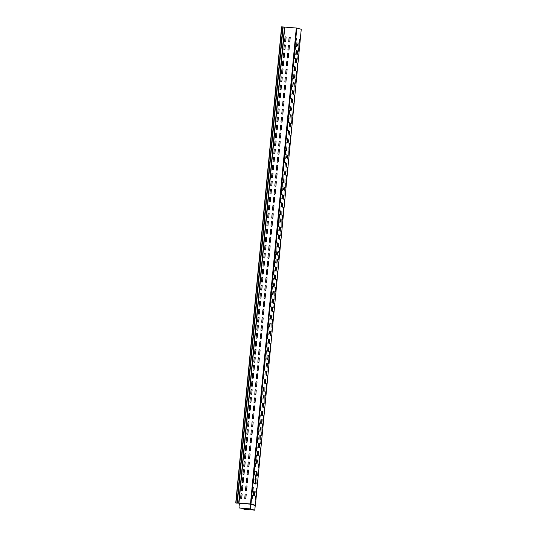 <?xml version="1.0" encoding="UTF-8"?>
<svg xmlns="http://www.w3.org/2000/svg" width="537" height="537" viewBox="0 0 537 537"><rect width="100%" height="100%" fill="white"/><g stroke="black" fill="none" stroke-linecap="round" stroke-linejoin="round"><path stroke-width="0.81" d="M289.785 41.765A0.799 0.759 105.5 0 1 288.725 41.685L289.141 37.375A0.799 0.759 105.5 0 1 290.202 37.462L289.785 41.765M252.39 430.171L251.974 434.48A0.799 0.759 105.5 0 1 250.907 434.393L251.323 430.09A0.799 0.759 105.5 0 1 252.39 430.171M251.618 438.185L251.202 442.495A0.799 0.759 105.5 0 1 250.141 442.407L250.551 438.098A0.799 0.759 105.5 0 1 251.618 438.185M249.369 450.422L249.779 446.113A0.799 0.759 105.5 0 1 250.846 446.2L250.43 450.509A0.799 0.759 105.5 0 1 249.369 450.422M250.074 454.215L249.658 458.524A0.799 0.759 105.5 0 1 248.597 458.437L249.007 454.127A0.799 0.759 105.5 0 1 250.074 454.215M249.302 462.229L248.886 466.539A0.799 0.759 105.5 0 1 247.826 466.452L248.235 462.142A0.799 0.759 105.5 0 1 249.302 462.229M248.53 470.244L248.114 474.554A0.799 0.759 105.5 0 1 247.054 474.466L247.463 470.157A0.799 0.759 105.5 0 1 248.53 470.244M247.758 478.259L247.342 482.568A0.799 0.759 105.5 0 1 246.282 482.481L246.691 478.172A0.799 0.759 105.5 0 1 247.758 478.259M246.986 486.274L246.57 490.583A0.799 0.759 105.5 0 1 245.51 490.496L245.926 486.186A0.799 0.759 105.5 0 1 246.986 486.274M246.215 494.288L245.798 498.591A0.799 0.759 105.5 0 1 244.738 498.511L245.154 494.201A0.799 0.759 105.5 0 1 246.215 494.288M252.746 426.465A0.799 0.759 105.5 0 1 251.678 426.378L252.095 422.075A0.799 0.759 105.5 0 1 253.162 422.156L252.746 426.465M254.706 406.126L254.29 410.436A0.799 0.759 105.5 0 1 253.222 410.349L253.639 406.046A0.799 0.759 105.5 0 1 254.706 406.126M252.45 418.363L252.867 414.061A0.799 0.759 105.5 0 1 253.934 414.141L253.518 418.451A0.799 0.759 105.5 0 1 252.45 418.363M255.478 398.112L255.062 402.421A0.799 0.759 105.5 0 1 253.994 402.334L254.41 398.031A0.799 0.759 105.5 0 1 255.478 398.112M264.734 301.942L264.318 306.244A0.799 0.759 105.5 0 1 263.258 306.164L263.674 301.854A0.799 0.759 105.5 0 1 264.734 301.942M263.962 309.95L263.546 314.259A0.799 0.759 105.5 0 1 262.486 314.179L262.902 309.869A0.799 0.759 105.5 0 1 263.962 309.95M263.19 317.964L262.774 322.274A0.799 0.759 105.5 0 1 261.714 322.193L262.13 317.884A0.799 0.759 105.5 0 1 263.19 317.964M262.418 325.979L262.009 330.289A0.799 0.759 105.5 0 1 260.942 330.208L261.358 325.899A0.799 0.759 105.5 0 1 262.418 325.979M261.647 333.994L261.237 338.303A0.799 0.759 105.5 0 1 260.17 338.223L260.586 333.913A0.799 0.759 105.5 0 1 261.647 333.994M260.875 342.009L260.465 346.318A0.799 0.759 105.5 0 1 259.398 346.237L259.814 341.928A0.799 0.759 105.5 0 1 260.875 342.009M259.331 358.038L258.921 362.347A0.799 0.759 105.5 0 1 257.854 362.26L258.27 357.957A0.799 0.759 105.5 0 1 259.331 358.038M260.103 350.023L259.693 354.333A0.799 0.759 105.5 0 1 258.626 354.252L259.042 349.943A0.799 0.759 105.5 0 1 260.103 350.023M258.559 366.053L258.149 370.362A0.799 0.759 105.5 0 1 257.082 370.275L257.498 365.972A0.799 0.759 105.5 0 1 258.559 366.053M257.794 374.067L257.377 378.377A0.799 0.759 105.5 0 1 256.31 378.29L256.726 373.987A0.799 0.759 105.5 0 1 257.794 374.067M257.022 382.082L256.605 386.392A0.799 0.759 105.5 0 1 255.538 386.304L255.954 382.002A0.799 0.759 105.5 0 1 257.022 382.082M278.985 153.971A0.799 0.759 105.5 0 1 277.918 153.884L278.334 149.581A0.799 0.759 105.5 0 1 279.401 149.662L278.985 153.971M269.433 242.046L269.843 237.737A0.799 0.759 105.5 0 1 270.91 237.824L270.494 242.127A0.799 0.759 105.5 0 1 269.433 242.046M272.454 221.794L272.037 226.104A0.799 0.759 105.5 0 1 270.977 226.017L271.386 221.707A0.799 0.759 105.5 0 1 272.454 221.794M271.266 234.112A0.799 0.759 105.5 0 1 270.205 234.031L270.614 229.722A0.799 0.759 105.5 0 1 271.682 229.809L271.266 234.112M273.226 213.78L272.809 218.089A0.799 0.759 105.5 0 1 271.749 218.002L272.158 213.692A0.799 0.759 105.5 0 1 273.226 213.78M274.769 197.75L274.353 202.06A0.799 0.759 105.5 0 1 273.286 201.972L273.702 197.663A0.799 0.759 105.5 0 1 274.769 197.75M273.998 205.765L273.581 210.074A0.799 0.759 105.5 0 1 272.521 209.987L272.93 205.678A0.799 0.759 105.5 0 1 273.998 205.765M275.541 189.736L275.125 194.045A0.799 0.759 105.5 0 1 274.058 193.958L274.474 189.648A0.799 0.759 105.5 0 1 275.541 189.736M256.25 390.097L255.834 394.406A0.799 0.759 105.5 0 1 254.766 394.319L255.182 390.016A0.799 0.759 105.5 0 1 256.25 390.097M270.138 245.839L269.722 250.141A0.799 0.759 105.5 0 1 268.661 250.061L269.071 245.751A0.799 0.759 105.5 0 1 270.138 245.839M269.366 253.853L268.95 258.156A0.799 0.759 105.5 0 1 267.889 258.075L268.305 253.766A0.799 0.759 105.5 0 1 269.366 253.853M268.594 261.868L268.178 266.171A0.799 0.759 105.5 0 1 267.117 266.09L267.533 261.781A0.799 0.759 105.5 0 1 268.594 261.868M267.822 269.883L267.406 274.185A0.799 0.759 105.5 0 1 266.345 274.105L266.761 269.796A0.799 0.759 105.5 0 1 267.822 269.883M267.05 277.897L266.634 282.2A0.799 0.759 105.5 0 1 265.573 282.12L265.99 277.81A0.799 0.759 105.5 0 1 267.05 277.897M266.278 285.912L265.862 290.215A0.799 0.759 105.5 0 1 264.801 290.134L265.218 285.825A0.799 0.759 105.5 0 1 266.278 285.912M264.029 298.149L264.446 293.84A0.799 0.759 105.5 0 1 265.506 293.927L265.09 298.23A0.799 0.759 105.5 0 1 264.029 298.149M276.313 181.721L275.897 186.03A0.799 0.759 105.5 0 1 274.83 185.943L275.246 181.634A0.799 0.759 105.5 0 1 276.313 181.721M277.857 165.691L277.441 170.001A0.799 0.759 105.5 0 1 276.374 169.914L276.79 165.611A0.799 0.759 105.5 0 1 277.857 165.691M277.085 173.706L276.669 178.016A0.799 0.759 105.5 0 1 275.602 177.928L276.018 173.619A0.799 0.759 105.5 0 1 277.085 173.706M289.43 45.47L289.013 49.78A0.799 0.759 105.5 0 1 287.953 49.699L288.369 45.39A0.799 0.759 105.5 0 1 289.43 45.47M288.658 53.485L288.241 57.795A0.799 0.759 105.5 0 1 287.181 57.714L287.597 53.405A0.799 0.759 105.5 0 1 288.658 53.485M287.886 61.5L287.47 65.809A0.799 0.759 105.5 0 1 286.409 65.729L286.825 61.419A0.799 0.759 105.5 0 1 287.886 61.5M287.114 69.515L286.698 73.824A0.799 0.759 105.5 0 1 285.637 73.744L286.053 69.434A0.799 0.759 105.5 0 1 287.114 69.515M286.342 77.529L285.926 81.839A0.799 0.759 105.5 0 1 284.865 81.758L285.281 77.449A0.799 0.759 105.5 0 1 286.342 77.529M285.57 85.544L285.16 89.854A0.799 0.759 105.5 0 1 284.093 89.773L284.509 85.464A0.799 0.759 105.5 0 1 285.57 85.544M284.798 93.559L284.388 97.868A0.799 0.759 105.5 0 1 283.321 97.781L283.737 93.478A0.799 0.759 105.5 0 1 284.798 93.559M284.026 101.574L283.617 105.883A0.799 0.759 105.5 0 1 282.549 105.796L282.965 101.493A0.799 0.759 105.5 0 1 284.026 101.574M283.254 109.588L282.845 113.898A0.799 0.759 105.5 0 1 281.777 113.81L282.193 109.508A0.799 0.759 105.5 0 1 283.254 109.588M282.482 117.603L282.073 121.912A0.799 0.759 105.5 0 1 281.005 121.825L281.422 117.522A0.799 0.759 105.5 0 1 282.482 117.603M280.945 133.632L280.529 137.942A0.799 0.759 105.5 0 1 279.462 137.855L279.878 133.552A0.799 0.759 105.5 0 1 280.945 133.632M280.173 141.647L279.757 145.957A0.799 0.759 105.5 0 1 278.69 145.869L279.106 141.567A0.799 0.759 105.5 0 1 280.173 141.647M281.301 129.927A0.799 0.759 105.5 0 1 280.233 129.84L280.65 125.537A0.799 0.759 105.5 0 1 281.71 125.618L281.301 129.927M278.629 157.677L278.213 161.986A0.799 0.759 105.5 0 1 277.146 161.899L277.562 157.596A0.799 0.759 105.5 0 1 278.629 157.677M286.1 37.134L285.684 41.443A0.799 0.759 105.5 0 1 284.617 41.356L285.033 37.053A0.799 0.759 105.5 0 1 286.1 37.134M248.282 429.848L247.872 434.151A0.799 0.759 105.5 0 1 246.805 434.071L247.221 429.761A0.799 0.759 105.5 0 1 248.282 429.848M247.51 437.863L247.101 442.166A0.799 0.759 105.5 0 1 246.033 442.085L246.449 437.776A0.799 0.759 105.5 0 1 247.51 437.863M245.261 450.1L245.678 445.791A0.799 0.759 105.5 0 1 246.745 445.878L246.329 450.181A0.799 0.759 105.5 0 1 245.261 450.1M245.973 453.893L245.557 458.195A0.799 0.759 105.5 0 1 244.489 458.115L244.906 453.805A0.799 0.759 105.5 0 1 245.973 453.893M245.201 461.907L244.785 466.21A0.799 0.759 105.5 0 1 243.717 466.129L244.134 461.82A0.799 0.759 105.5 0 1 245.201 461.907M244.429 469.922L244.013 474.225A0.799 0.759 105.5 0 1 242.946 474.144L243.362 469.835A0.799 0.759 105.5 0 1 244.429 469.922M243.241 482.239A0.799 0.759 105.5 0 1 242.174 482.159L242.59 477.849A0.799 0.759 105.5 0 1 243.657 477.937L243.241 482.239M242.885 485.951L242.469 490.254A0.799 0.759 105.5 0 1 241.402 490.174L241.818 485.864A0.799 0.759 105.5 0 1 242.885 485.951M242.113 493.959L241.697 498.269A0.799 0.759 105.5 0 1 240.63 498.188L241.046 493.879A0.799 0.759 105.5 0 1 242.113 493.959M252.914 381.76L252.497 386.069A0.799 0.759 105.5 0 1 251.437 385.982L251.853 381.673A0.799 0.759 105.5 0 1 252.914 381.76M247.993 421.746A0.799 0.759 105.5 0 1 249.054 421.834L248.644 426.136A0.799 0.759 105.5 0 1 247.577 426.056L247.993 421.746M250.598 405.804L250.188 410.114A0.799 0.759 105.5 0 1 249.121 410.026L249.537 405.717A0.799 0.759 105.5 0 1 250.598 405.804M248.349 418.041L248.765 413.732A0.799 0.759 105.5 0 1 249.826 413.819L249.416 418.122A0.799 0.759 105.5 0 1 248.349 418.041M251.37 397.789L250.96 402.099A0.799 0.759 105.5 0 1 249.893 402.012L250.309 397.702A0.799 0.759 105.5 0 1 251.37 397.789M260.633 301.613L260.217 305.922A0.799 0.759 105.5 0 1 259.156 305.835L259.566 301.532A0.799 0.759 105.5 0 1 260.633 301.613M259.089 317.642L258.673 321.952A0.799 0.759 105.5 0 1 257.612 321.864L258.022 317.562A0.799 0.759 105.5 0 1 259.089 317.642M259.861 309.627L259.445 313.937A0.799 0.759 105.5 0 1 258.384 313.85L258.794 309.547A0.799 0.759 105.5 0 1 259.861 309.627M258.317 325.657L257.901 329.966A0.799 0.759 105.5 0 1 256.84 329.879L257.257 325.576A0.799 0.759 105.5 0 1 258.317 325.657M257.545 333.672L257.129 337.981A0.799 0.759 105.5 0 1 256.068 337.894L256.485 333.591A0.799 0.759 105.5 0 1 257.545 333.672M256.773 341.686L256.357 345.996A0.799 0.759 105.5 0 1 255.297 345.909L255.713 341.606A0.799 0.759 105.5 0 1 256.773 341.686M255.229 357.716L254.813 362.025A0.799 0.759 105.5 0 1 253.753 361.938L254.169 357.629A0.799 0.759 105.5 0 1 255.229 357.716M256.001 349.701L255.585 354.011A0.799 0.759 105.5 0 1 254.525 353.923L254.941 349.621A0.799 0.759 105.5 0 1 256.001 349.701M254.457 365.731L254.041 370.04A0.799 0.759 105.5 0 1 252.981 369.953L253.397 365.643A0.799 0.759 105.5 0 1 254.457 365.731M275.293 149.34L274.877 153.642A0.799 0.759 105.5 0 1 273.816 153.562L274.232 149.252A0.799 0.759 105.5 0 1 275.293 149.34M265.325 241.724L265.741 237.414A0.799 0.759 105.5 0 1 266.808 237.495L266.392 241.804A0.799 0.759 105.5 0 1 265.325 241.724M267.58 229.48L267.164 233.79A0.799 0.759 105.5 0 1 266.097 233.709L266.513 229.4A0.799 0.759 105.5 0 1 267.58 229.48M269.124 213.458L268.708 217.76A0.799 0.759 105.5 0 1 267.641 217.68L268.057 213.37A0.799 0.759 105.5 0 1 269.124 213.458M268.352 221.472L267.936 225.775A0.799 0.759 105.5 0 1 266.869 225.694L267.285 221.385A0.799 0.759 105.5 0 1 268.352 221.472M269.889 205.443L269.48 209.745A0.799 0.759 105.5 0 1 268.413 209.665L268.829 205.356A0.799 0.759 105.5 0 1 269.889 205.443M270.661 197.428L270.252 201.731A0.799 0.759 105.5 0 1 269.185 201.65L269.601 197.341A0.799 0.759 105.5 0 1 270.661 197.428M253.686 373.745L253.269 378.055A0.799 0.759 105.5 0 1 252.209 377.967L252.625 373.658A0.799 0.759 105.5 0 1 253.686 373.745M252.142 389.775L251.725 394.084A0.799 0.759 105.5 0 1 250.665 393.997L251.081 389.687A0.799 0.759 105.5 0 1 252.142 389.775M265.265 253.524L264.848 257.834A0.799 0.759 105.5 0 1 263.781 257.753L264.197 253.444A0.799 0.759 105.5 0 1 265.265 253.524M266.037 245.51L265.62 249.819A0.799 0.759 105.5 0 1 264.553 249.739L264.969 245.429A0.799 0.759 105.5 0 1 266.037 245.51M263.721 269.554L263.305 273.863A0.799 0.759 105.5 0 1 262.237 273.783L262.653 269.473A0.799 0.759 105.5 0 1 263.721 269.554M264.493 261.539L264.076 265.849A0.799 0.759 105.5 0 1 263.009 265.768L263.425 261.459A0.799 0.759 105.5 0 1 264.493 261.539M262.177 285.583L261.761 289.893A0.799 0.759 105.5 0 1 260.7 289.805L261.11 285.503A0.799 0.759 105.5 0 1 262.177 285.583M259.928 297.82L260.338 293.517A0.799 0.759 105.5 0 1 261.405 293.598L260.989 297.907A0.799 0.759 105.5 0 1 259.928 297.82M262.949 277.569L262.533 281.878A0.799 0.759 105.5 0 1 261.472 281.791L261.881 277.488A0.799 0.759 105.5 0 1 262.949 277.569M272.205 181.399L271.796 185.701A0.799 0.759 105.5 0 1 270.729 185.621L271.145 181.311A0.799 0.759 105.5 0 1 272.205 181.399M271.433 189.413L271.024 193.716A0.799 0.759 105.5 0 1 269.957 193.635L270.373 189.326A0.799 0.759 105.5 0 1 271.433 189.413M272.977 173.384L272.568 177.687A0.799 0.759 105.5 0 1 271.5 177.606L271.917 173.297A0.799 0.759 105.5 0 1 272.977 173.384M285.328 45.148L284.912 49.458A0.799 0.759 105.5 0 1 283.851 49.37L284.261 45.068A0.799 0.759 105.5 0 1 285.328 45.148M284.556 53.163L284.14 57.472A0.799 0.759 105.5 0 1 283.08 57.385L283.489 53.082A0.799 0.759 105.5 0 1 284.556 53.163M283.784 61.178L283.368 65.487A0.799 0.759 105.5 0 1 282.308 65.4L282.717 61.097A0.799 0.759 105.5 0 1 283.784 61.178M283.012 69.192L282.596 73.502A0.799 0.759 105.5 0 1 281.536 73.415L281.945 69.112A0.799 0.759 105.5 0 1 283.012 69.192M282.24 77.207L281.824 81.517A0.799 0.759 105.5 0 1 280.764 81.429L281.173 77.127A0.799 0.759 105.5 0 1 282.24 77.207M281.469 85.222L281.052 89.531A0.799 0.759 105.5 0 1 279.992 89.444L280.401 85.141A0.799 0.759 105.5 0 1 281.469 85.222M280.697 93.237L280.28 97.546A0.799 0.759 105.5 0 1 279.22 97.459L279.636 93.149A0.799 0.759 105.5 0 1 280.697 93.237M279.153 109.266L278.737 113.575A0.799 0.759 105.5 0 1 277.676 113.488L278.092 109.179A0.799 0.759 105.5 0 1 279.153 109.266M279.925 101.251L279.508 105.561A0.799 0.759 105.5 0 1 278.448 105.474L278.864 101.164A0.799 0.759 105.5 0 1 279.925 101.251M276.837 133.31L276.421 137.62A0.799 0.759 105.5 0 1 275.36 137.532L275.776 133.223A0.799 0.759 105.5 0 1 276.837 133.31M278.381 117.281L277.965 121.59A0.799 0.759 105.5 0 1 276.904 121.503L277.32 117.194A0.799 0.759 105.5 0 1 278.381 117.281M277.609 125.296L277.193 129.605A0.799 0.759 105.5 0 1 276.132 129.518L276.548 125.208A0.799 0.759 105.5 0 1 277.609 125.296M274.521 157.354L274.105 161.657A0.799 0.759 105.5 0 1 273.044 161.577L273.461 157.267A0.799 0.759 105.5 0 1 274.521 157.354M273.749 165.369L273.34 169.672A0.799 0.759 105.5 0 1 272.272 169.591L272.689 165.282A0.799 0.759 105.5 0 1 273.749 165.369M276.065 141.325L275.649 145.634A0.799 0.759 105.5 0 1 274.588 145.547L275.004 141.238A0.799 0.759 105.5 0 1 276.065 141.325M254.518 495.617L255.223 491.744L254.894 491.65L254.518 495.617M253.35 495.295L253.733 491.328L254.061 491.422L253.679 495.389L253.35 495.295M257.928 463.653L257.982 459.591L257.928 463.653M256.438 463.236L256.82 459.269L256.767 463.33L256.438 463.236M298.116 42.839L298.055 46.894L298.116 42.839M296.565 46.484L296.894 46.571L296.948 42.517L296.565 46.484M297.344 50.854L297.283 54.908L297.344 50.854M295.021 62.514L295.404 58.546L295.35 62.601L295.021 62.514M295.793 54.499L296.176 50.532L296.505 50.619L296.122 54.586L295.793 54.499M296.572 58.869L296.511 62.923L296.572 58.869M294.256 82.913L294.195 86.967L294.256 82.913M292.712 86.558L293.088 82.591L293.417 82.678L292.712 86.558M294.249 70.528L294.632 66.561L294.961 66.648L294.578 70.615L294.249 70.528M295.8 66.883L295.739 70.938L295.8 66.883M294.967 78.952L295.028 74.898L294.967 78.952M293.477 78.543L293.86 74.576L294.189 74.663L293.806 78.63L293.477 78.543M288.08 134.646L288.463 130.672L288.08 134.646M291.88 111.011L291.94 106.957L291.88 111.011M290.396 110.602L290.779 106.635L290.396 110.602M293.484 90.928L293.424 94.982L293.484 90.928M292.652 102.997L292.712 98.942L292.652 102.997M291.94 94.572L292.316 90.605L292.645 90.693L291.94 94.572M291.168 102.587L291.544 98.62L291.873 98.707L291.168 102.587M291.108 119.026L291.168 114.972L291.108 119.026M290.329 114.737L289.946 118.704L290.329 114.737M290.718 123.074L290.014 126.954L290.342 127.041L290.718 123.074M289.557 122.751L289.175 126.719L289.557 122.751M289.624 131.001L289.571 135.055L289.624 131.001M288.852 139.009L288.799 143.07L288.852 139.009M287.308 142.661L287.691 138.687L287.308 142.661M288.08 147.024L288.027 151.085L288.08 147.024M286.536 150.669L286.919 146.702L286.536 150.669M287.308 155.039L287.255 159.1L287.308 155.039M285.765 158.684L286.147 154.716L285.765 158.684M284.167 191.159L284.221 187.098L284.167 191.159M282.677 190.742L283.059 186.775L282.677 190.742M278.817 230.816L279.2 226.849L279.529 226.943L279.146 230.91L278.817 230.816M279.589 235.186L279.535 239.247L279.589 235.186M278.045 238.831L278.428 234.864L278.757 234.958L278.374 238.925L278.045 238.831M286.154 167.02L286.483 167.114L286.536 163.053L286.154 167.02M284.993 166.698L285.375 162.731L284.993 166.698M285.765 171.068L285.711 175.129L285.765 171.068M283.449 182.728L283.831 178.761L283.449 182.728M284.993 179.083L284.939 183.144L284.993 179.083M284.925 170.84L284.543 174.807L284.925 170.84M283.449 195.112L283.395 199.173L283.449 195.112M281.905 198.757L282.287 194.79L282.234 198.851L281.905 198.757M282.677 203.127L282.623 207.188L282.677 203.127M281.133 206.772L281.516 202.805L281.462 206.866L281.133 206.772M281.905 211.142L281.851 215.203L281.905 211.142M280.361 214.787L280.744 210.819L280.69 214.881L280.361 214.787M281.079 223.217L281.133 219.156L281.079 223.217M280.307 231.232L280.361 227.171L280.307 231.232M280.301 218.928L279.972 218.834L279.918 222.895L280.301 218.928M278.817 243.201L278.763 247.262L278.817 243.201M277.273 246.845L277.656 242.878L277.602 246.939L277.273 246.845M277.669 255.182L278.374 251.309L278.045 251.215L277.669 255.182M276.501 254.86L276.884 250.893L276.83 254.954L276.501 254.86M276.125 271.212L276.508 267.245L276.125 271.212M274.957 270.89L275.34 266.923L275.669 267.01L275.286 270.977L274.957 270.89M276.897 263.197L277.602 259.317L277.273 259.23L276.897 263.197M275.729 262.875L276.112 258.908L276.058 262.969L275.729 262.875M275.736 275.259L275.676 279.314L275.736 275.259M274.904 287.329L274.964 283.274L274.904 287.329M273.414 286.919L273.796 282.952L274.125 283.039L273.742 287.006L273.414 286.919M274.185 278.904L274.568 274.937L274.897 275.025L274.514 278.992L274.185 278.904M272.642 294.934L273.024 290.967L273.353 291.054L272.971 295.021L272.642 294.934M274.192 291.289L274.132 295.343L274.192 291.289M273.36 303.358L273.42 299.304L273.36 303.358M272.648 307.318L272.588 311.373L272.648 307.318M271.816 319.387L271.876 315.333L271.816 319.387M271.098 310.963L271.48 306.996L271.809 307.083L271.427 311.051L271.098 310.963M271.037 315.098L270.655 319.065L270.326 318.978L270.708 315.011L271.037 315.098M271.87 302.949L272.252 298.981L272.581 299.069L272.199 303.036L271.87 302.949M268.406 351.359L268.789 347.392L268.406 351.359M271.104 323.348L271.044 327.402L271.104 323.348M270.272 335.417L270.333 331.363L270.272 335.417M269.561 326.993L269.936 323.026L270.265 323.113L269.561 326.993M268.789 335.007L269.165 331.04L269.493 331.128L268.789 335.007M266.473 371.436L266.419 375.491L266.473 371.436M264.929 375.081L265.312 371.114L264.929 375.081M265.701 379.451L265.647 383.505L265.701 379.451M264.862 379.216L264.479 383.183L264.862 379.216M269.5 343.432L269.561 339.377L269.5 343.432M268.722 339.142L268.339 343.109L268.722 339.142M267.95 347.157L267.567 351.124L267.95 347.157M268.339 355.494L267.634 359.374L267.963 359.461L268.339 355.494M267.191 367.476L267.245 363.421L267.191 367.476M267.178 355.172L266.795 359.139L267.178 355.172M266.406 363.187L266.023 367.154L266.406 363.187M262.231 415.477L262.559 415.564L262.942 411.597L262.613 411.503L262.231 415.477M257.921 451.349L257.538 455.316L257.21 455.222L257.592 451.255L257.921 451.349M258.7 455.638L258.753 451.577L258.7 455.638M260.297 435.547L260.244 439.608L260.297 435.547M259.472 447.623L259.525 443.562L259.472 447.623M258.753 439.192L259.136 435.225L259.082 439.286L258.753 439.192M258.686 443.334L258.31 447.301L257.982 447.207L258.686 443.334M264.929 387.466L264.875 391.52L264.929 387.466M264.103 399.535L264.157 395.48L264.103 399.535M263.385 391.111L263.768 387.143L263.385 391.111M263.318 395.245L262.935 399.213L263.318 395.245M263.331 407.549L263.385 403.488L263.331 407.549M262.546 403.26L262.163 407.227L262.546 403.26M261.774 411.275L261.391 415.242L261.774 411.275M262.17 419.612L261.841 419.518L261.788 423.579L262.17 419.612M261.016 431.594L261.069 427.533L261.016 431.594M261.002 419.29L260.62 423.257L261.002 419.29M260.23 427.304L259.848 431.271L260.23 427.304M254.216 494.235L254.357 492.805L254.216 494.235M257.304 462.176L257.445 460.746L257.304 462.176M297.431 45.417L297.572 43.994L297.431 45.417M295.894 61.446L296.028 60.023L295.894 61.446M292.806 93.505L292.94 92.082L292.806 93.505M294.35 77.476L294.484 76.053L294.35 77.476M291.262 109.535L291.396 108.105L291.262 109.535M289.718 125.564L289.852 124.134L289.718 125.564M288.174 141.593L288.309 140.164L288.174 141.593M286.63 157.623L286.765 156.193L286.63 157.623M285.087 173.652L285.228 172.223L285.087 173.652M283.543 189.682L283.684 188.252L283.543 189.682M281.999 205.711L282.14 204.282L281.999 205.711M280.455 221.741L280.596 220.311L280.455 221.741M278.911 237.77L279.052 236.34L278.911 237.77M277.367 253.8L277.508 252.37L277.367 253.8M275.823 269.829L275.964 268.399L275.823 269.829M274.279 285.859L274.42 284.429L274.279 285.859M272.742 301.888L272.877 300.458L272.742 301.888M271.198 317.911L271.333 316.488L271.198 317.911M269.655 333.94L269.789 332.517L269.655 333.94M265.023 382.029L265.157 380.599L265.023 382.029M268.111 349.97L268.245 348.547L268.111 349.97M266.567 365.999L266.701 364.569L266.567 365.999M263.479 398.058L263.613 396.628L263.479 398.058M258.847 446.146L258.988 444.717L258.847 446.146M261.935 414.087L262.076 412.658L261.935 414.087M260.391 430.117L260.532 428.687L260.391 430.117M256.062 491.932L256.391 492.026L256.444 487.965L256.062 491.932M255.29 499.947L255.619 500.041L255.672 495.98L255.29 499.947M257.606 475.903L257.935 475.997L257.988 471.936L257.606 475.903M256.834 483.918L257.163 484.012L257.216 479.95L256.834 483.918M258.378 467.888L258.706 467.982L258.76 463.921L258.378 467.888M259.149 459.873L259.478 459.967L259.532 455.906L259.149 459.873M299.659 39.154L299.606 43.208L299.659 39.154M298.505 51.136L298.834 51.223L299.216 47.256L298.887 47.169L298.505 51.136M297.74 59.151L298.444 55.271L298.116 55.183L297.74 59.151M297.673 63.285L297.344 63.198L297.29 67.253L297.673 63.285M296.518 75.267L296.578 71.213L296.518 75.267M294.974 91.297L295.035 87.242L294.974 91.297M295.746 83.282L295.806 79.228L295.746 83.282M294.585 95.344L294.202 99.311L294.585 95.344M293.813 103.359L293.43 107.326L293.813 103.359M293.041 111.374L292.658 115.341L293.041 111.374M291.564 123.268L291.947 119.301L291.564 123.268M291.114 131.37L291.175 127.316L291.114 131.37M290.403 135.331L290.342 139.385L290.403 135.331M289.571 147.4L289.631 143.339L289.571 147.4M288.799 155.415L288.859 151.353L288.799 155.415M288.087 159.368L288.027 163.429L288.087 159.368M286.933 171.35L287.261 171.444L287.315 167.383L286.933 171.35M286.49 179.459L286.543 175.398L286.49 179.459M285.718 187.473L285.771 183.412L285.718 187.473M284.999 191.427L284.946 195.488L284.999 191.427M284.227 199.442L284.174 203.503L284.227 199.442M283.784 207.55L283.455 207.457L283.402 211.518L283.784 207.55M282.301 219.438L282.63 219.532L282.684 215.471L282.301 219.438M281.858 227.547L281.912 223.486L281.858 227.547M280.757 235.468L281.086 235.562L281.14 231.501L280.757 235.468M280.314 243.576L280.368 239.515L280.314 243.576M279.542 251.591L279.596 247.53L279.542 251.591M278.824 255.545L278.77 259.606L278.824 255.545M277.998 267.621L278.052 263.56L277.998 267.621M277.28 271.574L277.226 275.635L277.28 271.574M276.454 283.65L276.508 279.589L276.454 283.65M275.353 291.571L275.682 291.658L275.736 287.604L275.353 291.571M275.293 295.706L274.964 295.618L274.91 299.673L275.293 295.706M273.816 307.6L274.521 303.72L274.192 303.633L273.816 307.6M273.044 315.615L273.427 311.648L273.044 315.615M272.272 323.63L272.655 319.663L272.272 323.63M267.251 375.766L267.191 379.82L267.251 375.766M272.205 327.765L271.823 331.732L272.205 327.765M271.111 335.692L271.051 339.746L271.111 335.692M270.279 347.761L270.339 343.707L270.279 347.761M269.567 351.722L269.507 355.776L269.567 351.722M268.413 363.703L268.795 359.736L268.413 363.703M267.963 371.805L268.023 367.751L267.963 371.805M265.647 395.85L265.708 391.795L265.647 395.85M260.25 451.953L260.304 447.892L260.25 451.953M261.848 431.862L261.794 435.923L261.848 431.862M260.693 443.844L261.022 443.938L261.405 439.971L261.076 439.877L260.693 443.844M266.48 383.78L266.419 387.835L266.48 383.78M264.936 399.81L264.875 403.864L264.936 399.81M264.11 411.879L264.164 407.825L264.11 411.879M263.392 415.833L263.338 419.894L263.392 415.833M262.949 423.941L262.62 423.847L262.566 427.908L262.949 423.941M251.799 498.98L252.182 495.013L252.511 495.107L252.128 499.074L251.799 498.98M255.659 458.907L256.042 454.94L256.371 455.034L255.988 459.001L255.659 458.907M254.887 466.922L255.27 462.954L255.599 463.048L255.216 467.015L254.887 466.922M254.115 474.936L254.498 470.969L254.827 471.063L254.444 475.03L254.115 474.936M253.343 482.951L253.726 478.984L254.055 479.078L253.672 483.045L253.343 482.951M252.571 490.966L252.954 486.999L253.283 487.093L252.9 491.06L252.571 490.966M295.793 42.154L296.498 38.275L296.169 38.187L295.793 42.154M295.021 50.169L295.397 46.202L295.726 46.289L295.021 50.169M294.954 54.304L294.571 58.271L294.625 54.217L294.954 54.304M293.477 66.199L293.86 62.232L293.477 66.199M292.705 74.213L293.088 70.246L292.705 74.213M291.161 90.243L291.544 86.276L291.161 90.243M291.933 82.228L292.316 78.261L291.933 82.228M287.302 130.316L287.684 126.343L287.302 130.316M284.986 154.354L285.369 150.387L285.315 154.448L284.986 154.354M290.389 98.258L290.772 94.29L290.389 98.258M289.618 106.272L290 102.305L289.618 106.272M289.55 110.407L289.168 114.374L289.55 110.407M288.778 118.422L288.396 122.389L288.778 118.422M286.53 138.324L286.912 134.357L286.53 138.324M285.758 146.339L286.14 142.372L285.758 146.339M284.214 162.369L284.597 158.402L284.543 162.463L284.214 162.369M283.442 170.383L283.825 166.416L283.771 170.477L283.442 170.383M282.67 178.398L283.053 174.431L282.999 178.492L282.67 178.398M281.898 186.413L282.281 182.446L282.227 186.507L281.898 186.413M281.838 190.554L281.509 190.46L281.126 194.428L281.455 194.522L281.838 190.554M280.354 202.442L280.737 198.475L281.066 198.569L280.683 202.536L280.354 202.442M279.582 210.457L279.965 206.49L279.911 210.551L279.582 210.457M278.81 218.472L279.193 214.505L279.522 214.599L279.139 218.566L278.81 218.472M278.038 226.486L278.421 222.519L278.75 222.613L278.367 226.58L278.038 226.486M277.267 234.501L277.649 230.534L277.978 230.628L277.595 234.595L277.267 234.501M276.495 242.516L276.877 238.549L276.823 242.61L276.495 242.516M275.723 250.531L276.105 246.564L276.052 250.625L275.723 250.531M274.951 258.545L275.333 254.578L275.662 254.666L275.28 258.633L274.951 258.545M274.179 266.56L274.561 262.593L274.89 262.68L274.508 266.647L274.179 266.56M273.407 274.575L273.789 270.608L274.118 270.695L273.736 274.662L273.407 274.575M272.642 282.59L273.018 278.622L273.346 278.71L272.642 282.59M271.87 290.604L272.246 286.637L272.574 286.724L271.87 290.604M271.098 298.619L271.48 294.652L271.098 298.619M270.326 306.634L270.708 302.667L270.326 306.634M269.554 314.648L269.936 310.681L269.554 314.648M268.782 322.663L269.165 318.696L268.782 322.663M262.606 386.781L262.989 382.807L262.606 386.781M264.922 362.737L265.305 358.77L264.922 362.737M268.01 330.678L268.393 326.711L268.01 330.678M267.238 338.693L267.621 334.726L267.238 338.693M267.171 342.828L266.788 346.795L267.171 342.828M266.399 350.842L266.016 354.809L266.399 350.842M264.15 370.752L264.533 366.784L264.15 370.752M263.378 378.766L263.761 374.799L263.378 378.766M257.142 447.019L256.76 450.986L256.814 446.925L257.142 447.019M258.747 426.848L259.129 422.881L259.458 422.975L259.076 426.942L258.747 426.848M261.063 402.81L261.445 398.837L261.391 402.898L261.063 402.81M261.002 406.945L260.673 406.851L260.62 410.912L261.002 406.945M260.23 414.96L259.901 414.866L259.848 418.927L260.23 414.96M257.975 434.863L258.357 430.896L258.686 430.989L258.304 434.957L257.975 434.863M257.203 442.877L257.585 438.91L257.914 439.004L257.532 442.971L257.203 442.877M261.834 394.796L262.217 390.822L262.163 394.883L261.834 394.796M254.598 483.763L255.531 484.025L255.572 483.602L254.645 483.34L254.598 483.763M255.343 482.823L255.505 481.145C254.229 482.421 256.102 484.428 255.578 481.219L255.343 482.823M255.229 482.723L255.337 481.602L255.229 482.723M256.001 480.407L255.921 479.252C255.552 481.286 255.377 481.239 255.404 479.105L255.377 478.662L256.089 478.863L256.001 480.407M255.807 479.87C255.572 477.635 255.162 481.857 255.807 479.87M255.417 478.292L256.068 478.474L255.525 477.171L255.417 478.292M255.552 476.903L256.297 476.097L255.827 475.97L255.552 476.903M256.021 474.446L256.33 475.728L255.679 475.547L256.062 474.023L256.444 474.567L256.021 474.446M255.74 471.929L256.082 472.023C256.055 474.158 256.23 474.205 256.605 472.171L256.713 471.761L255.78 471.506L255.74 471.929M256.485 472.788C256.25 470.56 255.847 474.775 256.485 472.788M236.844 503.041L250.497 504.136L239.428 503.357L239.005 506.968A0.477 0.456 105.5 0 0 239.039 507.21L239.401 508.042L250.356 508.922L254.766 510.143L243.952 509.304L243.563 508.465A0.477 0.456 105.5 0 1 243.536 508.378M238.676 503.189L284.516 27.078L296.827 28.065L301.257 29.293L255.404 505.257L301.257 29.293M235.763 502.954L281.589 26.85L282.818 26.931L236.971 503.041L236.079 502.981M284.516 27.078L282.818 26.931M238.945 503.041L250.477 503.954L296.31 27.998M254.585 510.11L250.262 508.915L239.401 508.042M254.578 510.137L243.926 509.298M239.428 503.357L250.866 504.183L255.276 505.404L254.766 510.143L255.223 505.498L250.806 504.27L250.356 508.922M284.805 27.092L238.972 503.041L236.998 503.048M236.837 503.102L236.072 503.035M250.061 508.888L250.504 504.23L255.411 505.243L250.477 503.954L250.994 504.015L296.827 28.065M237.314 503.082L283.16 26.971M235.978 502.968L281.824 26.857M235.743 502.961L281.589 26.85"/></g></svg>

